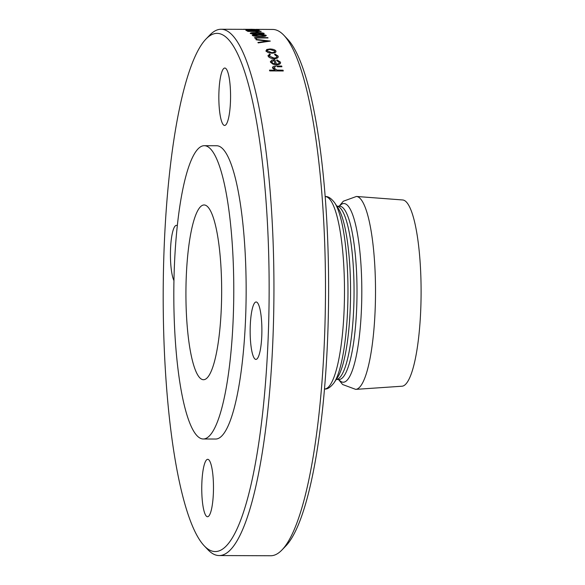 <?xml version="1.0" encoding="UTF-8"?>
<svg xmlns="http://www.w3.org/2000/svg" width="585" height="585" viewBox="0 0 585 585"><rect width="100%" height="100%" fill="white"/><g stroke="black" fill="none" stroke-linecap="round" stroke-linejoin="round"><path stroke-width="0.88" d="M206.059 38.961A259.104 52.979 -89.8 0 0 164.356 242.599A259.104 52.979 -89.8 0 0 204.136 545.732A259.104 52.979 -89.8 0 0 269.137 292.588A259.104 52.979 -89.8 0 0 206.059 38.961L209.861 35.012A263.155 53.805 90.2 0 1 221.123 29.25A263.155 53.805 90.2 0 1 273.934 292.61A263.155 53.805 90.2 0 1 219.134 555.553L270.68 555.75A263.155 53.805 -89.8 0 0 281.941 549.988A263.155 53.805 -89.8 0 0 325.479 292.8A263.155 53.805 -89.8 0 0 283.886 35.29A263.155 53.805 -89.8 0 0 272.676 29.447L255.923 29.36M219.134 555.553A263.155 53.805 90.2 0 1 207.916 549.71L204.136 545.732M272.53 68.109L272.464 67.567L275.213 70.244M277.363 66.763L281.904 66.778L277.363 66.683M273.758 68.233L275.191 66.829M269.495 70.141L269.495 70.222A263.155 53.805 -89.8 0 1 269.714 70.917L283.272 70.975L269.722 70.843A263.155 53.805 -89.8 0 0 269.495 70.141L275.221 70.163L272.537 68.028C272.405 66.558 273.809 65.893 276.749 66.025L281.685 66.039A263.155 53.805 90.2 0 1 281.904 66.697M279.323 62.317L276.61 60.489L279.374 62.551M270.475 62.193L270.387 61.513L270.475 62.193L272.99 64.189L276.427 64.803C279.469 64.65 280.822 63.794 280.478 62.244M268.105 56.101L268.01 55.436L268.105 56.101C268.866 57.608 270.906 58.471 274.226 58.697L274.226 58.617C277.283 58.42 278.584 57.586 278.124 56.109L275.023 54.039L274.562 54.566L277.012 56.569M274.226 58.697C277.275 58.5 278.577 57.666 278.124 56.189M269.312 56.145L270.328 54.544L269.524 54.017L268.113 56.021C268.866 57.527 270.906 58.39 274.226 58.617M265.89 51.056L268.208 52.548L271.886 53.133C274.906 52.994 276.244 52.292 275.886 51.019C275.082 49.783 273.1 49.103 269.941 48.972L266.767 49.484L265.89 51.056L268.201 52.621L271.886 53.213C274.906 53.074 276.237 52.365 275.886 51.1M252.289 35.232L252.362 35.458C253.934 36.219 256.552 36.562 260.208 36.489C264.01 36.592 266.021 36.263 266.255 35.51M250.212 33.243L250.285 33.433C251.864 34.054 254.482 34.34 258.146 34.288C261.941 34.369 263.952 34.098 264.179 33.484M246.102 30.435L246.109 30.354A263.155 53.805 -89.8 0 0 245.861 30.244L245.854 30.325A263.155 53.805 -89.8 0 1 246.102 30.435L259.323 30.405A263.155 53.805 90.2 0 0 258.014 29.893L256.654 29.967A263.155 53.805 -89.8 0 1 257.532 30.288M252.464 29.557L256.003 29.382M239.938 29.323L249.912 29.477M253.393 29.806L252.033 29.886A263.155 53.805 -89.8 0 0 250.965 29.601L252.325 29.528A263.155 53.805 90.2 0 1 253.393 29.806L252.04 29.806A263.155 53.805 -89.8 0 0 250.972 29.521M246.599 30.588L246.599 30.669A263.155 53.805 -89.8 0 1 247.938 31.422L261.159 31.466L247.938 31.341A263.155 53.805 -89.8 0 0 246.599 30.588L247.96 30.596A263.155 53.805 90.2 0 1 249.049 31.195L253.115 31.21A263.155 53.805 -89.8 0 0 252.025 30.61L253.378 30.617A263.155 53.805 90.2 0 1 254.475 31.217L260.91 31.239A263.155 53.805 90.2 0 1 261.159 31.393M252.976 31.21A263.155 53.805 -89.8 0 0 252.025 30.691L252.025 30.61M258.256 32.416L256.895 32.489A263.155 53.805 -89.8 0 0 255.85 31.744L257.21 31.663A263.155 53.805 90.2 0 1 258.256 32.416L256.903 32.409A263.155 53.805 -89.8 0 0 255.85 31.663M256.252 37.988L268.047 37.952L256.186 37.908A263.155 53.805 90.2 0 1 256.596 38.449L255.082 38.237A263.155 53.805 -89.8 0 0 254.592 37.601L267.813 37.645A263.155 53.805 90.2 0 1 268.047 37.952M256.596 38.449L255.082 38.31A263.155 53.805 -89.8 0 0 254.592 37.674L254.592 37.601M270.292 41.111L258.182 42.902A263.155 53.805 -89.8 0 0 257.934 42.493L267.477 41.074L256.179 39.736A263.155 53.805 -89.8 0 0 255.923 39.37L270.255 41.06A263.155 53.805 90.2 0 1 270.292 41.111L258.19 42.829A263.155 53.805 -89.8 0 0 257.934 42.412M267.469 41.155L256.171 39.817A263.155 53.805 -89.8 0 0 255.916 39.451L255.923 39.37M173.942 280.581A28.709 5.872 90.2 0 1 170.564 248.442A28.709 5.872 90.2 0 1 176.407 225.371A28.709 5.872 90.2 0 1 177.321 225.722M213.357 493.55A28.709 5.872 90.2 0 1 207.514 516.738A28.709 5.872 90.2 0 1 201.752 488.007A28.709 5.872 90.2 0 1 207.726 459.32A28.709 5.872 90.2 0 1 213.357 493.55M257.254 302.525A28.709 5.872 90.2 0 1 261.853 333.479A28.709 5.872 90.2 0 1 255.916 359.402A28.709 5.872 90.2 0 1 250.153 330.671A28.709 5.872 90.2 0 1 256.135 301.984A28.709 5.872 90.2 0 1 257.254 302.525M218.965 91.231A28.709 5.872 90.2 0 1 224.815 68.035A28.709 5.872 90.2 0 1 230.57 96.766A28.709 5.872 90.2 0 1 224.596 125.453A28.709 5.872 90.2 0 1 218.965 91.231M204.348 145.694L216.713 145.745A146.645 29.981 90.2 0 1 246.146 292.5A146.645 29.981 90.2 0 1 215.609 439.035L203.236 438.984A146.645 29.981 90.2 0 1 174.469 264.164A146.645 29.981 90.2 0 1 204.348 145.694A146.645 29.981 90.2 0 1 233.773 292.456A146.645 29.981 90.2 0 1 203.236 438.984M283.886 35.29L287.666 39.268A259.104 52.979 90.2 0 1 328.616 292.814A259.104 52.979 90.2 0 1 285.751 546.039L281.941 549.988M186.315 275.55A87.377 17.864 90.2 0 1 204.121 204.962A87.377 17.864 90.2 0 1 221.656 292.405A87.377 17.864 90.2 0 1 203.456 379.716A87.377 17.864 90.2 0 1 186.315 275.55M356.448 196.458L402.692 199.968A93.132 19.042 90.2 0 1 406.048 201.693A93.132 19.042 90.2 0 1 420.995 301.436A93.132 19.042 90.2 0 1 401.99 386.217L355.717 389.376A96.474 19.722 -89.8 0 0 375.402 301.553A96.474 19.722 -89.8 0 0 359.921 198.242A96.474 19.722 -89.8 0 0 356.448 196.458L343.329 201.211L339.161 206.205M250.526 29.287L252.493 29.294M243.375 29.316L254.555 29.352L243.323 29.301M244.194 29.352L251.689 29.301M251.682 29.382L254.555 29.433M245.861 30.244L257.722 30.296A263.155 53.805 -89.8 0 0 256.661 29.886M246.109 30.354L259.323 30.405M258.146 34.208C261.97 34.288 263.981 34.018 264.186 33.404C262.636 32.811 260.003 32.548 256.303 32.599C252.471 32.519 250.468 32.767 250.285 33.352C251.857 33.974 254.475 34.259 258.146 34.208L258.146 34.288M251.638 33.345C251.938 32.906 253.568 32.723 256.544 32.789L262.819 33.389C262.533 33.857 260.895 34.054 257.897 33.981L251.601 33.257M251.63 33.425C251.93 32.987 253.568 32.804 256.537 32.87L262.862 33.484M260.215 36.416C264.032 36.504 266.051 36.182 266.263 35.429C264.712 34.712 262.087 34.383 258.387 34.442C254.555 34.354 252.552 34.661 252.362 35.378C253.927 36.138 256.537 36.482 260.215 36.416L260.208 36.489M253.714 35.378C254.014 34.837 255.652 34.61 258.621 34.69L264.895 35.414C264.603 35.985 262.965 36.226 259.967 36.131L253.678 35.261M253.707 35.458C254.014 34.917 255.652 34.683 258.621 34.764L264.932 35.531M275.988 51.612L275.886 51.019M267.082 50.983C266.84 50.039 267.871 49.528 270.182 49.447L274.701 51.012C274.987 51.977 273.977 52.511 271.667 52.621L267.009 50.712M267.074 51.063C266.833 50.12 267.871 49.608 270.175 49.52L274.701 51.012L274.774 51.465M274.562 54.485L276.939 56.094C277.305 57.235 276.288 57.886 273.897 58.039L269.312 56.072L269.224 55.568M269.312 56.072L270.328 54.463M278.226 56.782L278.124 56.109M276.427 64.803L276.434 64.723C279.476 64.569 280.829 63.714 280.486 62.164L276.968 59.882L276.617 60.409M280.566 62.836L280.486 62.164M272.99 64.189L276.434 64.723M279.381 62.712L279.323 62.237C279.571 63.348 278.614 63.962 276.434 64.087A263.155 53.805 90.2 0 0 274.789 59.619L271.637 60.138L270.482 62.112L272.998 64.116M271.652 62.083L273.034 63.392L275.228 64.014A263.155 53.805 -89.8 0 0 273.831 60.211L271.652 62.083L271.594 61.637M271.652 62.164L273.831 60.211M275.191 64.006A263.155 53.805 -89.8 0 0 273.824 60.292M283.272 70.895A263.155 53.805 90.2 0 0 283.052 70.193L276.932 70.061L273.7 67.728M273.758 68.153L275.191 66.748M325.194 196.589A96.211 19.671 90.2 0 1 328.945 198.381A96.211 19.671 90.2 0 1 344.368 302.109A96.211 19.671 90.2 0 1 324.463 389.01C327.337 389.442 330.562 387.336 334.123 382.685A94.141 19.246 -89.8 0 0 347.973 292.888A94.141 19.246 -89.8 0 0 334.803 202.98C331.278 198.308 328.068 196.172 325.187 196.589M334.803 202.98L338.167 208.165A88.723 18.142 90.2 0 1 350.576 292.895A88.723 18.142 90.2 0 1 337.523 377.53L334.123 382.685M336.887 206.191L339.622 206.205A86.653 17.718 90.2 0 1 343 207.821A86.653 17.718 90.2 0 1 356.894 301.253A86.653 17.718 90.2 0 1 338.964 379.504L339.241 379.548M338.773 379.504A89.337 18.267 -89.8 0 0 361.303 312.368A89.337 18.267 -89.8 0 0 347.373 205.196A89.337 18.267 -89.8 0 0 339.432 206.205M338.964 379.504L336.229 379.497A86.653 17.718 -89.8 0 0 353.947 300.675A86.653 17.718 -89.8 0 0 340.046 207.807A86.653 17.718 -89.8 0 0 336.894 206.198M221.123 29.25L241.934 29.33M338.503 379.504L342.635 384.528L355.717 389.376"/></g></svg>
